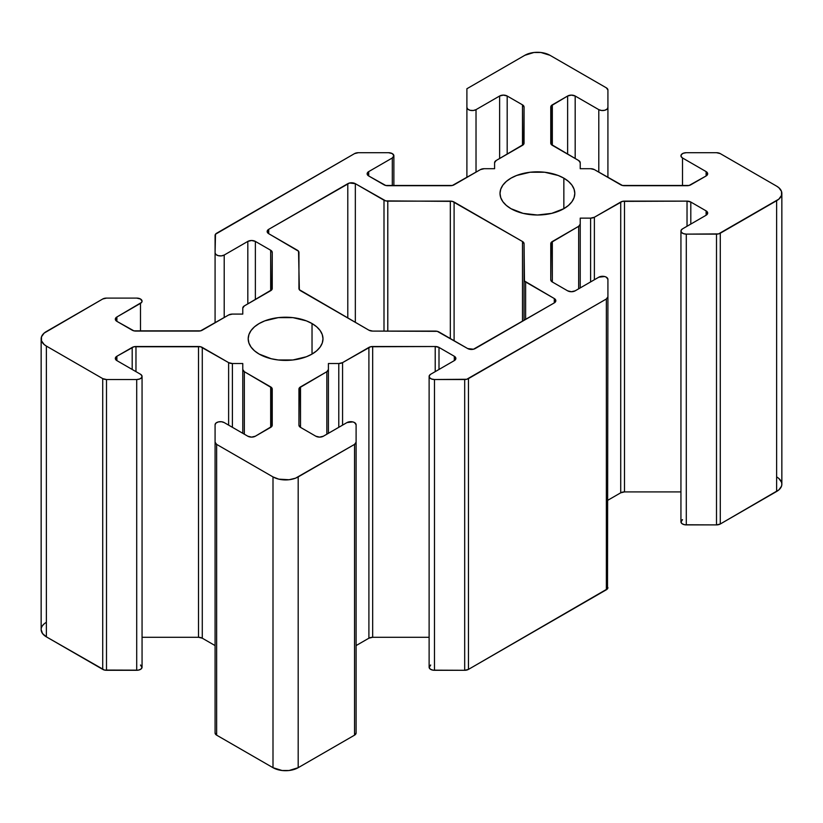 <?xml version="1.0" encoding="UTF-8"?>
<svg xmlns="http://www.w3.org/2000/svg" width="823" height="823" viewBox="0 0 823 823"><rect width="100%" height="100%" fill="white"/><g stroke="black" fill="none" stroke-linecap="round" stroke-linejoin="round"><path stroke-width="1.23" d="M224.206 317.534L224.206 255.037A5.339 3.086 0 0 1 218.383 255.696A5.339 3.086 0 0 1 215.081 252.856L215.081 235.409A5.339 3.086 0 0 1 216.644 233.228L354.538 153.613A5.339 3.086 0 0 1 358.314 152.708L388.528 152.708A5.339 3.086 180 0 1 392.304 153.613L388.528 152.708L358.314 152.708L354.538 153.613L215.492 234.226L215.081 252.856L215.986 254.564L218.383 255.696L221.469 255.881L224.206 255.037L247.816 241.406L251.591 240.501L255.367 241.406L270.674 250.243L272.238 252.424L271.827 289.706L244.338 305.909L242.775 308.09L242.775 314.088L232.395 314.088L228.619 314.993L200.555 330.856L133.923 330.856L116.887 321.351L115.323 319.17L116.887 316.989L141.649 302.36L142.06 301.177L140.486 298.996L136.711 298.101A5.339 3.086 180 0 1 140.486 298.996A5.339 3.086 0 0 1 142.06 301.177A5.339 3.086 0 0 1 140.486 303.358L140.486 331.093L140.486 303.358A5.339 3.086 0 0 0 140.486 298.996A5.339 3.086 180 0 0 136.711 298.101L106.496 298.101L102.721 298.996L44.154 333.099L41.489 336.802L41.489 340.815L44.154 344.518L46.366 346.072L102.721 378.611L106.496 379.516L136.711 379.516L139.684 378.991L141.649 377.613L141.957 375.823L140.486 374.249L116.887 360.618L115.323 358.437L116.887 356.256L133.923 346.75L200.555 346.75L228.619 362.624L232.395 363.529L242.775 363.529L242.775 369.517L244.338 371.698L271.827 387.9L271.827 426.365L255.367 436.211L251.591 437.116L247.816 436.211L224.206 422.58L221.469 421.736L218.383 421.911L215.986 423.043L215.081 424.761L215.081 442.208L216.644 444.389L272.999 476.918L278.781 479.151L289.068 479.737L295.488 478.204L354.538 444.389L356.102 442.208L356.102 424.761L354.538 422.58L352.8 421.911L346.977 422.58A5.339 3.086 180 0 1 354.538 422.58A5.339 3.086 0 0 1 356.102 424.761A5.339 3.086 0 0 0 354.538 422.58A5.339 3.086 180 0 0 346.977 422.58L323.377 436.211L319.591 437.116L315.816 436.211L300.508 427.374L298.944 425.193L299.356 387.9L326.844 371.698L328.408 369.517L328.408 363.529L338.788 363.529L342.563 362.624L370.628 346.75L435.213 346.514L438.998 347.419L454.296 356.256L455.87 358.437L454.296 360.618L430.696 374.249L429.225 375.823L429.534 377.613L431.499 378.991L434.472 379.516L466.734 379.28L606.356 298.996L607.919 296.815L607.919 279.378L606.356 277.197L604.617 276.528L598.794 277.197A5.339 3.086 180 0 1 606.356 277.197A5.339 3.086 0 0 1 607.919 279.378A5.339 3.086 0 0 0 606.356 277.197A5.339 3.086 180 0 0 598.794 277.197L575.184 290.828L571.409 291.723L567.633 290.828L552.326 281.991L550.762 279.81L551.173 242.518L578.662 226.315L580.225 224.134L580.225 218.136L590.605 218.136L594.381 217.241L622.445 201.368L687.03 201.131L690.806 202.036L706.113 210.873L707.677 213.054L706.113 215.235L682.514 228.866L681.043 230.44L681.351 232.22L683.316 233.609L686.289 234.123L718.551 233.897L778.846 199.135L781.511 195.421L781.511 191.42L778.846 187.706L776.634 186.152L720.279 153.613L716.504 152.708L686.289 152.708L683.316 153.232L681.351 154.621L681.043 156.401L682.514 157.975L706.113 171.606L707.677 173.787L706.113 175.968L689.077 185.473L622.445 185.473L594.381 169.6L590.605 168.705L580.225 168.705L580.225 162.707L578.662 160.526L551.173 144.323L551.173 105.858L567.633 96.013L571.409 95.118L575.184 96.013L598.794 109.644L601.531 110.488L604.617 110.313L607.014 109.181L607.919 107.463L607.919 90.016L606.356 87.835L550.001 55.306L540.886 52.487L533.932 52.487L524.817 55.306L466.898 88.74L466.898 107.463L467.803 109.181L470.2 110.313L473.287 110.488L476.023 109.644L499.623 96.013L503.409 95.118L507.184 96.013L522.492 104.85L524.056 107.031L523.644 144.323L496.156 160.526L494.592 162.707L494.592 168.705L484.212 168.705L480.437 169.6L452.372 185.473L385.74 185.473L368.704 175.968L367.13 173.787L368.704 171.606L392.304 157.975L393.878 155.794L392.304 153.613A5.339 3.086 0 0 1 393.878 155.794A5.339 3.086 0 0 1 392.304 157.975L392.304 185.71L392.304 157.975A5.339 3.086 0 0 0 392.304 153.613A5.339 3.086 180 0 0 388.528 152.708L358.314 152.708A5.339 3.086 0 0 0 354.538 153.613L216.644 233.228A5.339 3.086 0 0 0 215.081 235.409L215.081 252.856A5.339 3.086 0 0 0 218.383 255.696A5.339 3.086 0 0 0 224.206 255.037L247.816 241.406L247.816 303.903L247.816 241.406A5.339 3.086 180 0 1 255.367 241.406L270.674 250.243L270.674 290.704L244.338 305.909A5.339 3.086 0 0 0 242.775 308.09L242.775 314.088L232.395 314.088A5.339 3.086 0 0 0 228.619 314.993L202.283 330.188A5.339 3.086 180 0 1 198.508 331.093L135.97 331.093A5.339 3.086 180 0 1 132.194 330.188L116.887 321.351L116.887 316.989L140.486 303.358L140.486 331.093M563.848 178.159A37.395 21.593 180 0 1 563.848 208.682A37.395 21.593 180 0 1 510.97 208.682A37.395 21.593 180 0 1 500.014 193.415A37.395 21.593 180 0 1 523.099 173.478A37.395 21.593 180 0 1 563.848 178.159L563.848 208.682L551.719 213.363L537.409 215.009L523.099 213.363L510.97 208.682L506.32 205.411L502.863 201.686L500.734 197.633L500.014 193.415L500.734 189.208L502.863 185.154L506.32 181.43L510.97 178.159L516.638 175.474L530.115 172.244L544.703 172.244L558.179 175.474L563.848 178.159L568.498 181.43L571.954 185.154L574.084 189.208L574.804 193.415L574.084 197.633L571.954 201.686L568.498 205.411L563.848 208.682L563.848 178.159A37.395 21.593 180 0 1 574.804 193.415A37.395 21.593 180 0 1 551.719 213.363A37.395 21.593 180 0 1 510.97 208.682A37.395 21.593 180 0 1 510.97 178.159A37.395 21.593 180 0 1 563.848 178.159L563.848 208.682M312.03 323.542A37.395 21.593 180 0 1 312.03 354.075A37.395 21.593 180 0 1 259.152 354.075A37.395 21.593 180 0 1 248.196 338.809A37.395 21.593 180 0 1 271.281 318.861A37.395 21.593 180 0 1 312.03 323.542L312.03 354.075L306.362 356.76L292.885 359.98L278.297 359.98L271.281 358.746L259.152 354.075L254.502 350.804L251.046 347.069L248.916 343.016L248.196 338.809L248.916 334.591L251.046 330.548L254.502 326.813L259.152 323.542L264.821 320.857L278.297 317.627L292.885 317.627L306.362 320.857L312.03 323.542L316.68 326.813L320.137 330.548L322.266 334.591L322.986 338.809L322.266 343.016L320.137 347.069L316.68 350.804L312.03 354.075L312.03 323.542A37.395 21.593 180 0 1 322.986 338.809A37.395 21.593 180 0 1 299.901 358.746A37.395 21.593 180 0 1 259.152 354.075A37.395 21.593 180 0 1 259.152 323.542A37.395 21.593 180 0 1 312.03 323.542L312.03 354.075M355.341 183.683L385.74 200.894L452.372 201.368L522.492 241.52L524.056 243.701L524.457 280.982L554.28 298.533L555.844 300.714L554.28 302.895L473.472 349.219L467.659 348.551L437.26 331.33L372.675 331.093L368.899 330.188L299.356 289.706L298.543 251.241L268.72 233.691L267.156 231.51L268.72 229.329L349.528 183.015L355.341 183.683L384.002 200.226A5.339 3.086 0 0 0 387.787 201.131L450.325 201.131A5.339 3.086 180 0 1 454.101 202.036L522.492 241.52A5.339 3.086 180 0 1 524.056 243.701L524.056 279.81A5.339 3.086 0 0 0 525.619 281.991L554.28 298.533A5.339 3.086 180 0 1 555.844 300.714A5.339 3.086 180 0 1 554.28 302.895L475.21 348.551A5.339 3.086 180 0 1 467.659 348.551L438.998 331.998A5.339 3.086 0 0 0 435.213 331.093L372.675 331.093A5.339 3.086 180 0 1 368.899 330.188L300.508 290.704A5.339 3.086 180 0 1 298.944 288.523L298.944 252.424A5.339 3.086 0 0 0 297.381 250.243L268.72 233.691A5.339 3.086 180 0 1 267.156 231.51A5.339 3.086 180 0 1 268.72 229.329L347.79 183.683A5.339 3.086 180 0 1 355.341 183.683L355.341 322.369L355.341 183.683L384.002 200.226A5.339 3.086 0 0 0 387.787 201.131L387.787 331.093L387.787 201.131L450.325 201.131A5.339 3.086 180 0 1 454.101 202.036L454.101 340.722L454.101 202.036L522.492 241.52A5.339 3.086 180 0 1 524.056 243.701L524.056 279.81A5.339 3.086 0 0 0 525.619 281.991L525.619 319.447L525.619 281.991L554.28 298.533A5.339 3.086 180 0 1 554.28 302.895L554.28 298.533L554.28 302.895L475.21 348.551A5.339 3.086 180 0 1 467.659 348.551L438.998 331.998A5.339 3.086 0 0 0 435.213 331.093L372.675 331.093A5.339 3.086 180 0 1 368.899 330.188L300.508 290.704A5.339 3.086 180 0 1 298.944 288.523L298.944 252.424A5.339 3.086 0 0 0 297.381 250.243L268.72 233.691A5.339 3.086 180 0 1 268.72 229.329L268.72 233.691L268.72 229.329L347.79 183.683A5.339 3.086 180 0 1 355.341 183.683L355.341 322.369M300.508 427.374L300.508 386.903A5.339 3.086 180 0 0 298.944 389.084L298.944 425.193A5.339 3.086 180 0 0 300.508 427.374A5.339 3.086 180 0 1 298.944 425.193L298.944 389.084A5.339 3.086 180 0 1 300.508 386.903L300.508 427.374L315.816 436.211A5.339 3.086 180 0 0 323.377 436.211L346.977 422.58L323.377 436.211A5.339 3.086 180 0 1 315.816 436.211L300.508 427.374L300.508 386.903L326.844 371.698A5.339 3.086 0 0 0 328.408 369.517L328.408 433.299L328.408 363.529L338.788 363.529A5.339 3.086 0 0 0 342.563 362.624L342.563 425.131L342.563 362.624L368.899 347.419L368.899 638.195L356.102 645.582L368.899 638.195L372.675 637.29L372.675 346.514L435.213 346.514A5.339 3.086 180 0 1 438.998 347.419L438.998 369.455L438.998 347.419L454.296 356.256L454.296 360.618L430.696 374.249A5.339 3.086 0 0 0 429.122 376.43L429.122 667.206A5.339 3.086 0 0 0 434.472 670.292A5.339 3.086 0 0 1 429.534 668.379A5.339 3.086 0 0 1 430.696 665.025L429.153 667.504L430.336 669.161L432.919 670.159L464.686 670.292L468.462 669.387L607.508 588.774L607.919 296.815A5.339 3.086 0 0 1 606.356 298.996L606.356 589.772A5.339 3.086 0 0 0 607.919 587.591A5.339 3.086 0 0 1 606.356 589.772L468.462 669.387L606.356 589.772L606.356 298.996A5.339 3.086 0 0 0 607.919 296.815M552.326 281.991L552.326 241.52A5.339 3.086 180 0 0 550.762 243.701L550.762 279.81A5.339 3.086 180 0 0 552.326 281.991A5.339 3.086 180 0 1 550.762 279.81L550.762 243.701A5.339 3.086 180 0 1 552.326 241.52L552.326 281.991L567.633 290.828A5.339 3.086 180 0 0 575.184 290.828L598.794 277.197L575.184 290.828A5.339 3.086 180 0 1 567.633 290.828L552.326 281.991L552.326 241.52L578.662 226.315A5.339 3.086 0 0 0 580.225 224.134L580.225 287.916L580.225 218.136L590.605 218.136A5.339 3.086 0 0 0 594.381 217.241L594.381 279.748L594.381 217.241L620.717 202.036L620.717 492.812L607.919 500.199L620.717 492.812L624.492 491.907L680.94 491.907L624.492 491.907L624.492 201.131L687.03 201.131L687.03 226.253L687.03 201.131A5.339 3.086 180 0 1 690.806 202.036L706.113 210.873L706.113 215.235L682.514 228.866A5.339 3.086 0 0 0 680.94 231.047A5.339 3.086 0 0 0 686.289 234.123L716.504 234.123L716.504 524.899L720.279 524.004L778.846 489.901L781.511 486.198L781.85 484.191L781.511 482.185L778.846 478.482M680.94 231.047L680.94 521.823A5.339 3.086 0 0 0 686.289 524.899A5.339 3.086 0 0 1 681.351 522.996A5.339 3.086 0 0 1 682.514 519.642L680.971 522.121L682.154 523.778L684.736 524.765L716.504 524.899A5.339 3.086 0 0 0 720.279 524.004L776.634 491.465A17.808 10.277 0 0 0 781.85 484.191L781.85 193.415A17.808 10.277 0 0 0 776.634 186.152L720.279 153.613A5.339 3.086 0 0 0 716.504 152.708L686.289 152.708A5.339 3.086 0 0 0 680.94 155.794A5.339 3.086 0 0 0 682.514 157.975L706.113 171.606L706.113 175.968L690.806 184.805A5.339 3.086 180 0 1 687.03 185.71L624.492 185.71A5.339 3.086 180 0 1 620.717 184.805L594.381 169.6A5.339 3.086 0 0 0 590.605 168.705L580.225 168.705L580.225 162.707A5.339 3.086 0 0 0 578.662 160.526L552.326 145.321L552.326 104.85L567.633 96.013L567.633 154.158L567.633 96.013A5.339 3.086 180 0 1 575.184 96.013L598.794 109.644L598.794 172.151L598.794 109.644A5.339 3.086 0 0 0 604.617 110.313A5.339 3.086 0 0 0 607.919 107.463L607.919 90.016A5.339 3.086 0 0 0 606.356 87.835L550.001 55.306A17.808 10.277 0 0 0 524.817 55.306L466.898 88.74L466.898 177.418L466.898 107.463A5.339 3.086 0 0 0 470.2 110.313A5.339 3.086 0 0 0 476.023 109.644L499.623 96.013L499.623 158.52L499.623 96.013A5.339 3.086 180 0 1 507.184 96.013L522.492 104.85L522.492 145.321L496.156 160.526A5.339 3.086 0 0 0 494.592 162.707L494.592 168.705L484.212 168.705A5.339 3.086 0 0 0 480.437 169.6L454.101 184.805A5.339 3.086 180 0 1 450.325 185.71L387.787 185.71A5.339 3.086 180 0 1 384.002 184.805L368.704 175.968L368.704 171.606L392.304 157.975L392.304 185.71M44.154 623.865L42.508 625.645M46.366 622.311A17.808 10.277 0 0 0 46.366 636.848A17.808 10.277 0 0 1 41.15 629.585L42.508 633.515L46.366 636.848L104.449 670.056L138.264 670.159L140.846 669.161L142.029 667.504L140.486 665.025A5.339 3.086 0 0 1 141.649 668.379A5.339 3.086 0 0 1 136.711 670.292A5.339 3.086 0 0 0 142.06 667.206L142.06 376.43A5.339 3.086 0 0 0 140.486 374.249L116.887 360.618L116.887 356.256L132.194 347.419L132.194 369.455L132.194 347.419A5.339 3.086 180 0 1 135.97 346.514L198.508 346.514L198.508 637.29L202.283 638.195L215.081 645.582L202.283 638.195L202.283 347.419L228.619 362.624L228.619 425.131L228.619 362.624A5.339 3.086 0 0 0 232.395 363.529L242.775 363.529L242.775 433.299L242.775 369.517A5.339 3.086 0 0 0 244.338 371.698L270.674 386.903L270.674 427.374L255.367 436.211A5.339 3.086 180 0 1 247.816 436.211L224.206 422.58A5.339 3.086 0 0 0 218.383 421.911A5.339 3.086 0 0 0 215.081 424.761L215.081 732.984L216.644 735.165L272.999 767.694L282.114 770.513L289.068 770.513L298.183 767.694L354.538 735.165L356.102 732.984L356.102 442.208A5.339 3.086 0 0 1 354.538 444.389L354.538 735.165A5.339 3.086 0 0 0 356.102 732.984A5.339 3.086 0 0 1 354.538 735.165L298.183 767.694L298.183 476.918L354.538 444.389L354.538 735.165L298.183 767.694L298.183 476.918L354.538 444.389A5.339 3.086 0 0 0 356.102 442.208M102.721 669.387A5.339 3.086 0 0 0 106.496 670.292L106.496 379.516A5.339 3.086 0 0 1 102.721 378.611L102.721 669.387L46.366 636.848L46.366 346.072L102.721 378.611L102.721 669.387L46.366 636.848L46.366 346.072L102.721 378.611L102.721 669.387A5.339 3.086 0 0 0 106.496 670.292L106.496 379.516L136.711 379.516A5.339 3.086 0 0 0 141.649 377.613A5.339 3.086 0 0 0 140.486 374.249L116.887 360.618A5.339 3.086 180 0 1 115.323 358.437A5.339 3.086 180 0 1 116.887 356.256L132.194 347.419A5.339 3.086 180 0 1 135.97 346.514L135.97 371.636L135.97 346.514L198.508 346.514L198.508 637.29L142.06 637.29L198.508 637.29A5.339 3.086 180 0 1 202.283 638.195L202.283 347.419L228.619 362.624A5.339 3.086 0 0 0 232.395 363.529L242.775 363.529L242.775 369.517A5.339 3.086 0 0 0 244.338 371.698L270.674 386.903A5.339 3.086 180 0 1 272.238 389.084L272.238 425.193A5.339 3.086 180 0 1 270.674 427.374L255.367 436.211A5.339 3.086 180 0 1 247.816 436.211L224.206 422.58A5.339 3.086 0 0 0 218.383 421.911A5.339 3.086 0 0 0 215.081 424.761L215.081 732.984A5.339 3.086 0 0 0 216.644 735.165L272.999 767.694A17.808 10.277 0 0 0 298.183 767.694L298.183 476.918A17.808 10.277 0 0 1 272.999 476.918L272.999 767.694A17.808 10.277 0 0 0 298.183 767.694M300.508 386.903L326.844 371.698A5.339 3.086 0 0 0 328.408 369.517L328.408 363.529L338.788 363.529A5.339 3.086 0 0 0 342.563 362.624L368.899 347.419L368.899 638.195A5.339 3.086 180 0 1 372.675 637.29L429.122 637.29L372.675 637.29L372.675 346.514L435.213 346.514L435.213 371.636L435.213 346.514A5.339 3.086 180 0 1 438.998 347.419L454.296 356.256A5.339 3.086 180 0 1 455.87 358.437A5.339 3.086 180 0 1 454.296 360.618L430.696 374.249A5.339 3.086 0 0 0 429.534 377.613A5.339 3.086 0 0 0 434.472 379.516L464.686 379.516L464.686 670.292A5.339 3.086 0 0 0 468.462 669.387L468.462 378.611L606.356 298.996L606.356 589.772M552.326 241.52L578.662 226.315A5.339 3.086 0 0 0 580.225 224.134L580.225 218.136L590.605 218.136A5.339 3.086 0 0 0 594.381 217.241L620.717 202.036A5.339 3.086 180 0 1 624.492 201.131L687.03 201.131A5.339 3.086 180 0 1 690.806 202.036L690.806 224.072L690.806 202.036L706.113 210.873A5.339 3.086 180 0 1 707.677 213.054A5.339 3.086 180 0 1 706.113 215.235L682.514 228.866A5.339 3.086 0 0 0 681.351 232.22A5.339 3.086 0 0 0 686.289 234.123L716.504 234.123L716.504 524.899L686.289 524.899L686.289 234.123L686.289 524.899L716.504 524.899A5.339 3.086 0 0 0 720.279 524.004L720.279 233.228L776.634 200.689A17.808 10.277 0 0 0 776.634 186.152L720.279 153.613A5.339 3.086 0 0 0 716.504 152.708L686.289 152.708A5.339 3.086 0 0 0 681.351 154.621A5.339 3.086 0 0 0 682.514 157.975L682.514 185.71L682.514 157.975L706.113 171.606A5.339 3.086 180 0 1 707.677 173.787A5.339 3.086 180 0 1 706.113 175.968L690.806 184.805A5.339 3.086 180 0 1 687.03 185.71L624.492 185.71A5.339 3.086 180 0 1 620.717 184.805L594.381 169.6A5.339 3.086 0 0 0 590.605 168.705L580.225 168.705L580.225 162.707A5.339 3.086 0 0 0 578.662 160.526L552.326 145.321A5.339 3.086 180 0 1 550.762 143.14L550.762 107.031A5.339 3.086 180 0 1 552.326 104.85L567.633 96.013A5.339 3.086 180 0 1 575.184 96.013L575.184 158.52L575.184 96.013L598.794 109.644A5.339 3.086 0 0 0 604.617 110.313A5.339 3.086 0 0 0 607.919 107.463L607.919 90.016A5.339 3.086 0 0 0 606.356 87.835L550.001 55.306A17.808 10.277 0 0 0 524.817 55.306L466.898 88.74L466.898 107.463A5.339 3.086 0 0 0 470.2 110.313A5.339 3.086 0 0 0 476.023 109.644L476.023 172.151L476.023 109.644L499.623 96.013A5.339 3.086 180 0 1 507.184 96.013L522.492 104.85A5.339 3.086 180 0 1 524.056 107.031L524.056 143.14A5.339 3.086 180 0 1 522.492 145.321L496.156 160.526A5.339 3.086 0 0 0 494.592 162.707L494.592 168.705L484.212 168.705A5.339 3.086 0 0 0 480.437 169.6L454.101 184.805A5.339 3.086 180 0 1 450.325 185.71L387.787 185.71A5.339 3.086 180 0 1 384.002 184.805L368.704 175.968A5.339 3.086 180 0 1 367.13 173.787A5.339 3.086 180 0 1 368.704 171.606L392.304 157.975M507.184 154.158L507.184 96.013M224.206 255.037L247.816 241.406A5.339 3.086 180 0 1 255.367 241.406L255.367 299.551L255.367 241.406L270.674 250.243A5.339 3.086 180 0 1 272.238 252.424L272.238 288.523A5.339 3.086 180 0 1 270.674 290.704L244.338 305.909A5.339 3.086 0 0 0 242.775 308.09L242.775 314.088L232.395 314.088A5.339 3.086 0 0 0 228.619 314.993L202.283 330.188A5.339 3.086 180 0 1 198.508 331.093L135.97 331.093A5.339 3.086 180 0 1 132.194 330.188L116.887 321.351A5.339 3.086 180 0 1 115.323 319.17A5.339 3.086 180 0 1 116.887 316.989L140.486 303.358M136.711 298.101L106.496 298.101A5.339 3.086 0 0 0 102.721 298.996L46.366 331.535A17.808 10.277 0 0 0 41.15 338.809A17.808 10.277 0 0 0 46.366 346.072A17.808 10.277 0 0 1 46.366 331.535L102.721 298.996A5.339 3.086 0 0 1 106.496 298.101L136.711 298.101M102.721 378.611A5.339 3.086 0 0 0 106.496 379.516L136.711 379.516L136.711 670.292L106.496 670.292L136.711 670.292L136.711 379.516A5.339 3.086 0 0 0 142.06 376.43M232.395 427.312L232.395 363.529M244.338 434.205L244.338 371.698M215.081 442.208A5.339 3.086 0 0 0 216.644 444.389A5.339 3.086 0 0 1 215.081 442.208L215.081 732.984A5.339 3.086 0 0 0 216.644 735.165L216.644 444.389L272.999 476.918L272.999 767.694L216.644 735.165L216.644 444.389L272.999 476.918A17.808 10.277 0 0 0 298.183 476.918M326.844 371.698L326.844 434.205M338.788 363.529L338.788 427.312M429.122 376.43A5.339 3.086 0 0 0 434.472 379.516L434.472 670.292L464.686 670.292L434.472 670.292L434.472 379.516L464.686 379.516L464.686 670.292A5.339 3.086 0 0 0 468.462 669.387L468.462 378.611L606.356 298.996M578.662 226.315L578.662 288.822M590.605 218.136L590.605 281.929M781.85 193.415A17.808 10.277 0 0 1 776.634 200.689L776.634 491.465L720.279 524.004L720.279 233.228L776.634 200.689L776.634 491.465A17.808 10.277 0 0 0 776.634 476.929M347.79 318.007L347.79 183.683M524.056 320.342L524.056 279.81M522.492 321.248L522.492 241.52M450.325 338.541L450.325 201.131M384.002 331.093L384.002 200.226M464.686 379.516A5.339 3.086 0 0 0 468.462 378.611A5.339 3.086 0 0 1 464.686 379.516L464.686 670.292M454.296 356.256L454.296 360.618A5.339 3.086 180 0 0 454.296 356.256L454.296 360.618M368.899 347.419A5.339 3.086 180 0 1 372.675 346.514A5.339 3.086 180 0 0 368.899 347.419L368.899 638.195A5.339 3.086 180 0 1 372.675 637.29L429.122 637.29M270.674 386.903L270.674 427.374A5.339 3.086 180 0 0 272.238 425.193L272.238 389.084A5.339 3.086 180 0 0 270.674 386.903L270.674 427.374M198.508 346.514A5.339 3.086 180 0 1 202.283 347.419A5.339 3.086 180 0 0 198.508 346.514L198.508 637.29A5.339 3.086 180 0 1 202.283 638.195L215.081 645.582M116.887 360.618L116.887 356.256A5.339 3.086 180 0 0 116.887 360.618L116.887 356.256M116.887 321.351L116.887 316.989A5.339 3.086 180 0 0 116.887 321.351L116.887 316.989M270.674 250.243L270.674 290.704A5.339 3.086 180 0 0 272.238 288.523L272.238 252.424A5.339 3.086 180 0 0 270.674 250.243L270.674 290.704M716.504 234.123A5.339 3.086 0 0 0 720.279 233.228A5.339 3.086 0 0 1 716.504 234.123L716.504 524.899M706.113 210.873L706.113 215.235A5.339 3.086 180 0 0 706.113 210.873L706.113 215.235M620.717 202.036L620.717 492.812A5.339 3.086 180 0 1 624.492 491.907L624.492 201.131A5.339 3.086 180 0 0 620.717 202.036L620.717 492.812A5.339 3.086 180 0 1 624.492 491.907L680.94 491.907M368.704 175.968L368.704 171.606A5.339 3.086 180 0 0 368.704 175.968L368.704 171.606M522.492 104.85L522.492 145.321A5.339 3.086 180 0 0 524.056 143.14L524.056 107.031A5.339 3.086 180 0 0 522.492 104.85L522.492 145.321M552.326 145.321L552.326 104.85A5.339 3.086 180 0 0 550.762 107.031L550.762 143.14A5.339 3.086 180 0 0 552.326 145.321L552.326 104.85M706.113 171.606L706.113 175.968A5.339 3.086 180 0 0 706.113 171.606L706.113 175.968M607.919 500.199L620.717 492.812M142.06 637.29L198.508 637.29M356.102 645.582L368.899 638.195M466.898 107.463L466.898 177.418M476.023 172.151L476.023 109.644M499.623 96.013L499.623 158.52M215.081 252.856L215.081 322.801M247.816 241.406L247.816 303.903M255.367 299.551L255.367 241.406M46.366 636.848L46.366 346.072M106.496 670.292L106.496 379.516M136.711 379.516L136.711 670.292M132.194 347.419L132.194 369.455M135.97 371.636L135.97 346.514M202.283 638.195L202.283 347.419M228.619 362.624L228.619 425.131M242.775 369.517L242.775 433.299M272.999 476.918L272.999 767.694M216.644 735.165L216.644 444.389M354.538 444.389L354.538 735.165M328.408 433.299L328.408 369.517M342.563 425.131L342.563 362.624M372.675 637.29L372.675 346.514M435.213 346.514L435.213 371.636M438.998 369.455L438.998 347.419M434.472 670.292L434.472 379.516M468.462 669.387L468.462 378.611M580.225 287.916L580.225 224.134M594.381 279.748L594.381 217.241M624.492 491.907L624.492 201.131M687.03 201.131L687.03 226.253M690.806 224.072L690.806 202.036M686.289 524.899L686.289 234.123M776.634 200.689L776.634 491.465M720.279 524.004L720.279 233.228M682.514 185.71L682.514 157.975M567.633 96.013L567.633 154.158M575.184 158.52L575.184 96.013M598.794 109.644L598.794 172.151M607.919 177.418L607.919 107.463M268.72 229.329L268.72 233.691M525.619 281.991L525.619 319.447M554.28 302.895L554.28 298.533M454.101 202.036L454.101 340.722M387.787 201.131L387.787 331.093M41.15 629.585L41.15 338.809M393.878 185.71L393.878 155.794"/></g></svg>
